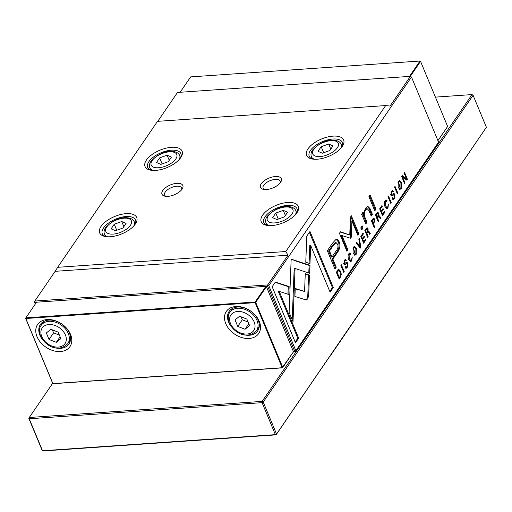 <?xml version="1.0" encoding="UTF-8"?>
<svg xmlns="http://www.w3.org/2000/svg" width="512" height="512" viewBox="0 0 512 512"><rect width="100%" height="100%" fill="white"/><g stroke="black" fill="none" stroke-linecap="round" stroke-linejoin="round"><path stroke-width="0.77" d="M259.251 321.325A19.603 14.054 34.4 0 1 249.158 338.47A19.603 14.054 34.4 0 1 225.76 323.642A19.603 14.054 34.4 0 1 235.846 306.496A19.603 14.054 34.4 0 1 259.251 321.325M243.104 334.56A17.293 12.397 -145.6 0 0 257.683 330.918A17.293 12.397 -145.6 0 0 258.189 320.134A17.293 12.397 -145.6 0 0 244.026 307.846A17.293 12.397 -145.6 0 0 229.133 311.392A17.293 12.397 -145.6 0 0 228.634 322.176A17.293 12.397 -145.6 0 0 231.034 326.304M70.522 334.381A19.603 14.054 34.4 0 1 60.435 351.526A19.603 14.054 34.4 0 1 37.03 336.698A19.603 14.054 34.4 0 1 47.123 319.552A19.603 14.054 34.4 0 1 70.522 334.381M54.374 347.616A17.293 12.397 -145.6 0 0 68.96 343.974A17.293 12.397 -145.6 0 0 69.459 333.19A17.293 12.397 -145.6 0 0 55.302 320.902A17.293 12.397 -145.6 0 0 40.41 324.448A17.293 12.397 -145.6 0 0 39.91 335.232A17.293 12.397 -145.6 0 0 42.304 339.36M52.339 329.862L53.581 332.838L59.386 335.117M248.115 322.061L242.304 319.782L241.069 316.806M56.307 342.323L60.864 338.656L58.15 332.141L50.88 329.286L46.33 332.954L49.043 339.469L56.307 342.323L60.09 336.794M53.581 332.838L49.043 339.469M239.61 316.23L246.874 319.078L249.587 325.6L245.037 329.267L237.766 326.413L235.053 319.898L239.61 316.23M242.304 319.782L237.766 326.413M248.813 323.738L245.037 329.267M25.811 318.509L52.902 383.597L282.214 367.731L255.123 302.643L25.811 318.509L25.837 317.869L255.149 302.003L265.856 286.342L36.55 302.208L25.837 317.869L25.811 318.509M25.6 318.272L52.691 383.354L53.242 383.706L282.554 367.84L282.214 367.731L293.498 351.782L266.406 286.694L255.699 302.349L282.79 367.437L282.554 367.84L293.498 351.782M255.123 302.643L255.699 302.349L255.149 302.003L255.123 302.643M265.856 286.342L266.406 286.694M437.939 140.627L447.629 126.464L420.538 61.376L419.987 61.03L190.675 76.89L180.16 92.269M409.466 76.403L419.987 61.03L420.538 61.376L410.298 76.346M447.629 126.464L437.952 140.659M52.666 383.29L29.274 417.491L29.222 418.771L28.8 418.298L42.112 450.272L43.213 450.97L276.064 434.861L275.386 434.643L262.08 402.662L29.222 418.771L42.534 450.752L275.386 434.643L276.538 434.054L486.4 127.264L473.088 95.283L263.226 402.08L262.08 402.662L262.125 401.382L471.987 94.586L435.411 97.12M28.8 418.298L29.274 417.491L262.125 401.382L263.226 402.08L276.538 434.054L276.064 434.861L329.402 356.89M473.088 95.283L471.987 94.586L473.088 95.283M486.4 127.264L329.645 356.87M35.27 304.07L34.349 301.856L34.822 301.05L267.68 284.941L288.013 255.213L285.798 251.526L385.645 105.562L390.035 106.067L410.368 76.339L177.517 92.448L157.76 121.331M372.691 219.027L371.418 220.896L374.266 227.731L374.752 227.021L373.504 224.019L374.048 223.213L374.669 219.162L373.709 218.182L372.691 219.027M352.262 256.928L351.411 260.051L350.758 260.525L349.274 258.784L349.101 254.502L349.766 254.01L350.4 254.502L350.918 253.741L349.933 252.864L348.851 253.715C347.846 255.258 347.821 257.21 348.762 259.571L350.637 261.677L351.744 260.845L352.262 256.928M391.315 202.803L388.467 195.962L387.981 196.678L390.829 203.52L391.315 202.803L390.554 202.854M305.69 299.923L307.686 299.008L308.672 295.565L309.459 275.04L305.261 273.664L304.576 291.488L295.232 288.486L294.925 296.454L306.266 300M332.467 243.219L327.341 250.714L334.976 269.05L336.237 267.2L332.877 259.13L336.787 253.414C339.955 249.28 340.71 245.338 339.053 241.581C338.246 239.706 337.248 238.963 336.045 239.347L332.467 243.219M336.518 239.245L336.045 239.347M392.659 197.613L392.141 198.381L393.197 199.501L394.4 198.477L394.918 194.374L394.035 193.523L391.418 194.49L391.77 192.173L392.442 191.629L392.979 192.09L393.472 191.373L392.57 190.502L391.507 191.36L390.925 195.309L391.891 196.102L393.952 194.733L394.445 195.2L394.048 197.69L393.338 198.291L392.659 197.613M390.79 194.906L391.84 194.88L390.714 194.541M404.531 183.482L404.986 182.822L402.573 177.018L406.803 180.16L407.405 179.283L404.557 172.442L404.115 173.088L406.438 178.669L402.381 175.622L401.69 176.64L404.531 183.482M362.995 217.325L365.779 224.013L366.989 222.246L364.723 216.8C363.917 214.566 364.237 212.307 365.696 210.029L367.245 208.742L368.902 210.528L371.206 216.077L372.39 214.349L369.958 208.506L367.802 206.323L365.427 208.294L363.539 214.157L362.758 212.55L361.574 214.278L362.995 217.325M361.658 230.035L363.04 228.019L362.15 225.875L360.768 227.891L361.658 230.035M310.01 265.318L291.162 259.13L289.12 312.371L293.011 321.715L295.053 268.486L309.638 273.267L310.01 265.318L309.12 265.376L308.768 272.979M291.142 259.469L295.366 260.506L294.477 260.576L309.12 265.376M353.261 247.264L353.069 253.248L354.963 255.251L356.198 254.323L356.403 248.371L354.502 246.323L353.261 247.264M411.469 77.037L268.781 285.638L295.872 350.72L438.566 142.125L411.469 77.037L410.368 76.339L411.469 77.037M398.317 181.402L398.118 187.386L400.013 189.389L401.254 188.461L401.459 182.502L399.558 180.461L398.317 181.402M388.48 203.987L387.629 207.11L386.976 207.584L385.485 205.837L385.318 201.562L385.984 201.069L386.618 201.555L387.136 200.8L386.15 199.917L385.062 200.774C384.064 202.317 384.032 204.269 384.979 206.63L386.854 208.73L387.955 207.898L388.48 203.987M345.581 266.438L345.056 267.206L346.112 268.333L347.322 267.302L347.84 263.2L346.957 262.349L344.339 263.322L344.691 260.998L345.363 260.454L345.901 260.915L346.394 260.198L345.491 259.328L344.422 260.186L343.846 264.134L344.813 264.934L346.867 263.558L347.366 264.032L346.97 266.515L346.259 267.117L345.581 266.438M343.706 263.731L344.755 263.712L343.629 263.366M382.509 215.68L384.819 212.301L384.48 211.482L382.656 214.15L381.69 211.821L383.398 209.325L383.059 208.518L381.35 211.014L380.486 208.934L382.272 206.323L381.933 205.517L379.661 208.838L382.509 215.68M374.784 210.848L375.968 209.114L370.074 194.95L368.89 196.685L374.784 210.848M272.16 286.746L295.501 342.81L298.688 338.15L279.219 291.379L288.826 294.522L289.133 286.554L275.379 282.048L272.16 286.746M366.118 228.634L364.832 230.522L367.674 237.363L368.166 236.646L366.88 233.562L367.494 232.666L368.525 232.269L369.741 234.349L370.266 233.581L369.03 231.501L368.077 231.238L368.077 228.646L367.174 227.757L366.118 228.634M368.467 231.04L367.488 231.283M367.264 232.109L368.525 232.269M344.237 271.629L341.389 264.787L340.902 265.504L343.75 272.346L344.237 271.629L343.475 271.68M363.661 243.232L365.978 239.853L365.638 239.034L363.808 241.702L362.842 239.373L364.55 236.877L364.211 236.07L362.509 238.566L361.638 236.48L363.424 233.875L363.085 233.069L360.813 236.39L363.661 243.232M397.875 193.216L395.027 186.374L394.541 187.091L397.389 193.933L397.875 193.216L397.114 193.267M360.858 247.334L359.373 238.496L358.848 239.27L360.16 246.637L356.742 242.342L356.192 243.149L360.314 248.122L360.858 247.334L359.853 247.565M351.296 236.838L351.942 221.043L357.882 235.315L358.893 233.837L351.386 215.808L350.381 217.28L349.773 235.014L340.448 231.802L339.43 233.286L346.938 251.315L347.942 249.843L341.997 235.552L350.349 238.221L351.027 238.035L351.296 236.838L350.406 236.902L350.106 238.138M350.349 238.221L351.027 238.035M376.717 213.146L375.424 215.034L378.272 221.875L378.758 221.158L377.472 218.074L378.093 217.171L379.123 216.781L380.333 218.854L380.858 218.093L379.622 216.013L378.675 215.75L378.675 213.158L377.773 212.269L376.717 213.146M379.059 215.552L378.086 215.795M377.862 216.621L379.123 216.781M338.726 269.421L336.307 272.218L339.155 279.059L341.325 274.586L340.73 271.405L338.803 269.414M306.784 236.128L305.773 262.234L309.971 263.61L310.675 245.491L330.118 292.198L333.306 287.539L309.971 231.475L306.784 236.128M307.981 148.864A20.064 9.395 157.4 0 1 332.448 136.179A20.064 9.395 157.4 0 1 342.739 145.734A20.064 9.395 157.4 0 1 342.259 146.49A20.064 9.395 157.4 0 1 311.328 158.81A20.064 9.395 157.4 0 1 307.981 148.864M342.106 146.714A17.99 8.422 -22.6 0 0 342.432 142.458A17.99 8.422 -22.6 0 0 327.846 139.846A17.99 8.422 -22.6 0 0 310.458 150.432A17.99 8.422 -22.6 0 0 309.216 156.282A17.99 8.422 -22.6 0 0 312.474 159.046M146.438 160.038A20.064 9.395 157.4 0 1 170.912 147.354A20.064 9.395 157.4 0 1 181.203 156.909A20.064 9.395 157.4 0 1 180.717 157.664A20.064 9.395 157.4 0 1 149.786 169.984A20.064 9.395 157.4 0 1 146.438 160.038M180.563 157.888A17.99 8.422 -22.6 0 0 180.89 153.632A17.99 8.422 -22.6 0 0 166.304 151.021A17.99 8.422 -22.6 0 0 148.922 161.606A17.99 8.422 -22.6 0 0 147.68 167.456A17.99 8.422 -22.6 0 0 150.931 170.221M280.128 182.944A9.222 4.32 -22.6 0 0 280.128 181.178A9.222 4.32 -22.6 0 0 275.245 179.418A9.222 4.32 -22.6 0 0 263.731 185.267A9.222 4.32 -22.6 0 0 263.098 188.269A9.222 4.32 -22.6 0 0 264.352 189.51M266.458 189.53A11.302 5.293 157.4 0 1 263.142 189.299A11.302 5.293 157.4 0 1 262.291 182.432A11.302 5.293 157.4 0 1 275.354 176.525A11.302 5.293 157.4 0 1 280.832 181.939A11.302 5.293 157.4 0 1 266.458 189.53M181.626 189.76A9.222 4.32 -22.6 0 0 181.626 187.994A9.222 4.32 -22.6 0 0 176.742 186.227A9.222 4.32 -22.6 0 0 165.235 192.083A9.222 4.32 -22.6 0 0 164.595 195.085A9.222 4.32 -22.6 0 0 165.85 196.326M167.962 196.346A11.302 5.293 157.4 0 1 164.64 196.115A11.302 5.293 157.4 0 1 163.795 189.248A11.302 5.293 157.4 0 1 176.858 183.341A11.302 5.293 157.4 0 1 182.33 188.749A11.302 5.293 157.4 0 1 167.962 196.346M262.598 215.206A20.064 9.395 157.4 0 1 287.066 202.522A20.064 9.395 157.4 0 1 297.357 212.083A20.064 9.395 157.4 0 1 296.877 212.838A20.064 9.395 157.4 0 1 265.946 225.158A20.064 9.395 157.4 0 1 262.598 215.206M296.717 213.062A17.99 8.422 -22.6 0 0 297.043 208.806A17.99 8.422 -22.6 0 0 282.458 206.195A17.99 8.422 -22.6 0 0 265.075 216.781A17.99 8.422 -22.6 0 0 263.834 222.63A17.99 8.422 -22.6 0 0 267.085 225.395M101.056 226.387A20.064 9.395 157.4 0 1 125.523 213.702A20.064 9.395 157.4 0 1 135.814 223.258A20.064 9.395 157.4 0 1 135.334 224.013A20.064 9.395 157.4 0 1 104.403 236.333A20.064 9.395 157.4 0 1 101.056 226.387M135.174 224.237A17.99 8.422 -22.6 0 0 135.507 219.981A17.99 8.422 -22.6 0 0 120.922 217.37A17.99 8.422 -22.6 0 0 103.533 227.955A17.99 8.422 -22.6 0 0 102.291 233.805A17.99 8.422 -22.6 0 0 105.549 236.57M293.344 351.405L294.72 351.309L267.629 286.221L34.778 302.33L35.411 303.866M332.992 145.907L329.85 150.502L322.368 153.21L318.029 151.322L321.171 146.726L328.659 144.019L332.992 145.907M285.798 251.526L57.67 267.309L157.517 121.344L385.645 105.562M287.61 212.256L284.467 216.851L276.986 219.558L272.646 217.67L275.789 213.075L283.27 210.368L287.61 212.256M438.566 142.125L295.398 351.533L293.453 351.667M57.67 267.309L55.155 271.322L288.013 255.213M55.155 271.322L34.822 301.05L34.778 302.33L34.349 301.856M111.104 228.845L115.443 230.739L122.925 228.032L126.067 223.43L121.728 221.542L114.246 224.25L111.104 228.845M116.749 230.259L114.246 224.25M123.859 226.662L121.728 221.542M278.291 219.085L275.789 213.075M285.402 215.482L283.27 210.368M267.68 284.941L267.629 286.221L268.781 285.638L267.68 284.941M294.72 351.309L295.398 351.533L295.872 350.72L294.72 351.309M156.493 162.496L160.826 164.39L168.307 161.683L171.456 157.082L167.117 155.194L159.635 157.901L156.493 162.496M162.138 163.917L159.635 157.901M169.248 160.314L167.117 155.194M323.68 152.736L321.171 146.726M330.784 149.139L328.659 144.019M399.117 180.595L400.512 182.426M400.698 187.955L399.571 189.312M398.035 181.862L399.424 181.562L398.624 182.157L400.122 188.269L400.922 187.68L400.922 183.251L399.424 181.562M400.122 188.269L399.238 188.333L398.17 187.501M387.411 207.366L386.413 208.64M385.056 206.816L386.086 207.642L386.976 207.584M385.984 201.069L384.781 201.248M385.69 200.096L386.106 201.075M386.246 200.864L387.136 200.8M345.126 267.11L346.259 267.117M346.79 266.758L345.696 268.198M346.464 262.528L347.078 263.616M345.024 259.52L345.37 260.454L344.115 260.691M345.504 260.256L346.394 260.198M346.867 263.558L345.984 263.622L343.93 264.992M383.917 212.314L382.189 214.912M383.936 212.358L384.819 212.301M381.894 214.202L382.656 214.15M380.922 211.872L381.69 211.821M382.49 209.344L380.883 211.77M382.509 209.389L383.398 209.325M380.589 211.066L381.35 211.014M379.725 208.986L380.486 208.934M381.37 206.349L379.68 208.877M381.382 206.387L382.272 206.323M369.51 195.782L375.085 209.178L374.464 210.08M375.085 209.178L375.968 209.114M279.219 291.379L278.336 291.437L297.805 338.208L295.181 342.042M297.805 338.208L298.688 338.15M275.181 282.336L288.25 286.618L287.949 294.24M288.25 286.618L289.133 286.554M354.061 246.458L355.456 248.288M355.648 253.818L354.515 255.174M352.986 247.731L354.374 247.424L353.568 248.019L355.072 254.131L355.866 253.542L355.866 249.114L354.374 247.424M355.072 254.131L354.182 254.195L353.114 253.363M295.053 268.486L294.17 268.544L292.205 319.77M361.581 226.701L362.157 228.077L361.344 229.267M362.157 228.077L363.04 228.019M363.405 214.163L363.834 216.858L366.106 222.304L365.459 223.245M366.106 222.304L366.989 222.246M367.245 208.742L366.355 208.8L364.806 210.086L363.706 212.422M367.347 206.432L369.075 208.563L371.507 214.406L370.886 215.309M371.507 214.406L372.39 214.349M362.221 213.331L362.656 214.214L363.539 214.157M404.282 182.867L404.986 182.822M401.862 177.062L402.573 177.018M406.24 178.682L406.246 179.744M406.522 179.341L407.405 179.283M402.054 176.102L405.549 178.726L406.438 178.669M392.205 198.278L393.338 198.291M393.869 197.933L392.774 199.373M393.542 193.696L394.157 194.79M392.102 190.694L392.454 191.629L391.2 191.866M392.582 191.43L393.472 191.373M393.952 194.733L393.062 194.797L391.008 196.166M366.707 227.962L367.309 229.037M367.642 232.333L366.074 233.51M369.011 233.101L369.338 233.702M367.904 231.251L368.57 232.326M364.87 230.618L366.208 229.018L367.091 228.954L365.677 230.675L366.528 232.723L367.245 231.68L367.597 229.504L367.091 228.954M367.398 236.704L368.166 236.646M366.118 233.613L366.88 233.562M369.376 233.645L370.266 233.581M364.915 230.726L365.677 230.675M365.766 232.781L366.528 232.723M365.069 239.859L363.341 242.464M365.088 239.91L365.978 239.853M363.046 241.754L363.808 241.702M362.08 239.424L362.842 239.373M363.648 236.896L362.035 239.315M363.661 236.934L364.55 236.877M361.741 238.618L362.509 238.566M360.877 236.538L361.638 236.48M362.522 233.901L360.832 236.429M362.534 233.939L363.424 233.875M359.846 246.656L359.968 247.398M356.314 242.976L359.277 246.694L360.16 246.637M351.942 221.043L351.059 221.107L350.406 236.902M350.822 216.64L358.003 233.901L357.562 234.547M358.003 233.901L358.893 233.837M340.243 232.096L349.773 235.014M341.997 235.552L341.107 235.61L347.059 249.901L346.618 250.547M347.059 249.901L347.942 249.843M336.07 239.334L338.17 241.638C339.827 245.395 339.072 249.344 335.904 253.472L331.994 259.194L335.354 267.264L334.656 268.282M332 257.018L331.11 257.075L328.608 251.066L332.358 245.581L335.181 242.637L336.07 242.573L333.248 245.523L329.498 251.008L332 257.018L335.75 251.533C337.926 248.947 338.509 246.483 337.498 244.141L336.07 242.573M335.354 267.264L336.237 267.2M331.994 259.194L332.877 259.13M328.608 251.066L329.498 251.008M305.248 274.01L308.576 275.104L307.782 295.629L306.803 299.072L305.811 299.962M307.782 295.629L308.672 295.565M308.576 275.104L309.459 275.04M295.219 288.826L304.576 291.488M351.2 260.314L350.195 261.587M348.838 259.757L349.875 260.589L350.758 260.525M349.766 254.01L348.57 254.189M349.472 253.043L349.888 254.016M350.035 253.805L350.918 253.741M377.306 212.474L377.907 213.549M378.234 216.845L376.666 218.016M379.61 217.613L379.93 218.208M378.502 215.763L379.162 216.838M375.462 215.13L376.8 213.523L377.69 213.466L376.275 215.187L377.126 217.235L377.843 216.186L378.189 214.016L377.69 213.466M377.997 221.216L378.758 221.158M376.71 218.125L377.472 218.074M379.974 218.15L380.858 218.093M375.507 215.238L376.275 215.187M376.365 217.286L377.126 217.235M373.248 218.394L373.875 219.456M373.67 222.406L372.698 223.962M371.424 220.915L372.717 219.398L373.606 219.334L372.23 220.966L373.152 223.168L373.856 222.138L374.157 219.936L373.606 219.334M373.99 227.072L374.752 227.021M372.736 224.07L373.504 224.019M371.469 221.018L372.23 220.966M372.384 223.226L373.152 223.168M339.904 276.646L338.835 278.291M337.99 269.472L339.846 271.469M337.107 271.053L338.733 270.541L337.107 272.256L339.302 277.523L340.09 276.384L340.218 272.16L338.733 270.541M336.346 272.307L337.107 272.256M338.541 277.581L339.302 277.523M310.675 245.491L309.786 245.549L309.101 263.328M309.402 232.301L332.422 287.597L329.798 291.43M332.422 287.597L333.306 287.539M232.602 308.371L229.907 312.307A16.141 11.571 34.4 0 1 243.808 308.998A16.141 11.571 34.4 0 1 257.018 320.467A16.141 11.571 34.4 0 1 256.55 330.534L259.245 326.598M43.872 321.427L41.178 325.363A16.141 11.571 34.4 0 1 55.078 322.054A16.141 11.571 34.4 0 1 68.294 333.523A16.141 11.571 34.4 0 1 67.827 343.59L70.522 339.654M254.144 321.933A13.837 9.92 -145.6 0 0 237.626 311.462A13.837 9.92 -145.6 0 0 230.502 323.565A13.837 9.92 -145.6 0 0 247.021 334.035A13.837 9.92 -145.6 0 0 254.144 321.933M65.414 334.989A13.837 9.92 -145.6 0 0 48.896 324.518A13.837 9.92 -145.6 0 0 41.773 336.621A13.837 9.92 -145.6 0 0 58.291 347.091A13.837 9.92 -145.6 0 0 65.414 334.989M314.522 159.258A16.141 7.558 157.4 0 1 311.392 156.698C310.592 154.547 310.982 152.314 312.57 150.016C319.45 143.034 326.381 139.757 333.363 140.192C337.517 140.422 340.128 141.786 341.197 144.294A16.141 7.558 157.4 0 1 340.806 148.314M313.69 149.434A13.837 6.477 -22.6 0 0 320.064 156.576A13.837 6.477 -22.6 0 0 337.331 147.795A13.837 6.477 -22.6 0 0 330.957 140.653A13.837 6.477 -22.6 0 0 313.69 149.434M152.979 170.432A16.141 7.558 157.4 0 1 149.85 167.878C149.05 165.722 149.446 163.488 151.034 161.19C157.914 154.208 164.838 150.931 171.821 151.366C175.981 151.597 178.592 152.96 179.661 155.469A16.141 7.558 157.4 0 1 179.264 159.494M152.154 160.608A13.837 6.477 -22.6 0 0 158.528 167.75A13.837 6.477 -22.6 0 0 175.789 158.976A13.837 6.477 -22.6 0 0 169.421 151.827A13.837 6.477 -22.6 0 0 152.154 160.608M269.139 225.606A16.141 7.558 157.4 0 1 266.01 223.046C265.203 220.89 265.6 218.662 267.187 216.358C274.067 209.382 280.998 206.106 287.974 206.541C292.134 206.765 294.746 208.134 295.814 210.643A16.141 7.558 157.4 0 1 295.424 214.662M268.307 215.782A13.837 6.477 -22.6 0 0 274.682 222.925A13.837 6.477 -22.6 0 0 291.949 214.144A13.837 6.477 -22.6 0 0 285.574 207.002A13.837 6.477 -22.6 0 0 268.307 215.782M107.597 236.781A16.141 7.558 157.4 0 1 104.467 234.221C103.667 232.07 104.058 229.837 105.645 227.539C112.525 220.557 119.456 217.28 126.438 217.715C130.592 217.946 133.203 219.309 134.272 221.818A16.141 7.558 157.4 0 1 133.882 225.843M106.765 226.957A13.837 6.477 -22.6 0 0 113.139 234.099A13.837 6.477 -22.6 0 0 130.406 225.325A13.837 6.477 -22.6 0 0 124.032 218.176A13.837 6.477 -22.6 0 0 106.765 226.957M400.371 188.518L401.254 188.461M398.624 182.157L397.875 182.208M387.072 207.962L387.955 207.898M384.704 205.894L385.485 205.837M384.621 201.613L385.318 201.562M346.432 267.366L347.322 267.302M346.95 263.264L347.84 263.2M343.949 261.05L344.691 260.998M345.459 260.154L346.349 260.09M344.954 264.301L345.843 264.237M355.315 254.381L356.198 254.323M353.568 248.019L352.819 248.07M294.08 270.707L294.97 270.65M363.834 216.858L364.723 216.8M364.806 210.086L365.696 210.029M369.075 208.563L369.958 208.506M393.517 198.541L394.4 198.477M394.029 194.438L394.918 194.374M391.027 192.224L391.77 192.173M392.544 191.328L393.427 191.264M392.038 195.475L392.922 195.411M367.194 228.71L368.077 228.646M366.605 232.723L367.494 232.666M368.141 231.565L369.03 231.501M365.504 229.69L366.394 229.626M335.904 253.472L336.787 253.414M338.17 241.638L339.053 241.581M332.358 245.581L333.248 245.523M350.854 260.902L351.744 260.845M348.486 258.835L349.274 258.784M348.41 254.554L349.101 254.502M377.786 213.216L378.675 213.158M377.203 217.235L378.093 217.171M378.739 216.077L379.622 216.013M376.102 214.195L376.986 214.138M373.786 219.226L374.669 219.162M373.165 223.277L374.048 223.213M372.051 219.994L372.941 219.936M339.43 277.421L340.314 277.363M340.698 274.63L341.325 274.586M339.885 271.469L340.73 271.405M336.941 271.296L337.805 271.238M229.907 312.307C227.974 314.394 227.763 318.003 229.28 323.123C233.427 331.968 246.586 340.742 256.55 330.534M41.178 325.363C39.245 327.45 39.034 331.059 40.557 336.179C44.704 345.024 57.856 353.798 67.827 343.59M311.392 156.698L312.352 159.002M149.85 167.878L150.81 170.176M266.01 223.046L266.963 225.35M104.467 234.221L105.427 236.525M134.272 221.818L135.232 224.122M295.814 210.643L296.768 212.941M179.661 155.469L180.614 157.773M341.197 144.294L342.157 146.598"/></g></svg>
